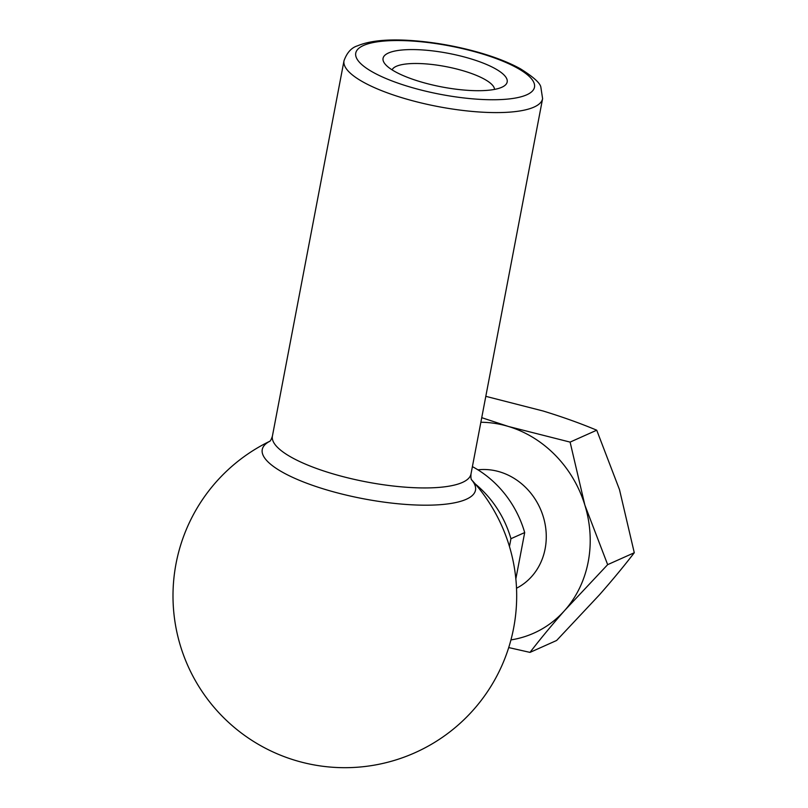 <?xml version="1.0" encoding="UTF-8"?>
<svg xmlns="http://www.w3.org/2000/svg" width="808" height="808" viewBox="0 0 808 808"><rect width="100%" height="100%" fill="white"/><g stroke="black" fill="none" stroke-linecap="round" stroke-linejoin="round"><path stroke-width="1.21" d="M494.526 89.405A52.237 14.15 10.8 0 0 453.672 68.266A52.237 14.15 10.8 0 0 396.284 66.327A52.237 14.15 10.8 0 0 392.102 69.872M472.397 466.63A101.081 90.698 65.9 0 1 524.695 532.563L515.847 578.912M475.316 484.002A101.081 90.698 65.9 0 1 510.949 538.704L509.454 546.511M388.436 53.015A63.175 17.119 10.8 0 0 384.669 63.509A63.175 17.119 10.8 0 0 441.915 86.951A63.175 17.119 10.8 0 0 503.778 86.234A63.175 17.119 10.8 0 0 468.145 58.035A63.175 17.119 10.8 0 0 388.436 53.015M634.28 552.743C624.15 565.923 612.545 579.952 599.455 594.819L556.621 640.481L529.998 652.389C540.118 639.209 551.733 625.18 564.822 610.303L607.656 564.651L584.881 505.162L570.105 442.107L596.728 430.199L619.504 489.678L634.28 552.743L607.656 564.651M508.717 647.572L529.998 652.389M481.74 417.675L508.505 426.493L570.105 442.107M485.81 396.334L543.138 411.009C562.762 417.029 580.629 423.432 596.728 430.199M510.949 538.704L524.695 532.563M480.861 422.261A111.191 99.768 65.9 0 1 508.505 426.493A111.191 99.768 65.9 0 1 584.881 505.162A111.191 99.768 65.9 0 1 564.822 610.303A111.191 99.768 65.9 0 1 510.939 639.906M477.902 469.822A63.175 56.691 65.9 0 1 542.855 515.393A63.175 56.691 65.9 0 1 516.524 588.224M363.499 45.48A90.981 24.644 10.8 0 0 454.187 96.667A90.981 24.644 10.8 0 0 517.696 68.276A90.981 24.644 10.8 0 0 363.499 45.48M344.006 60.762A101.081 27.381 10.8 0 0 438.168 106.595A101.081 27.381 10.8 0 0 542.602 98.647L540.835 87.042C540.087 82.972 533.31 76.901 520.483 68.832C509.272 62.63 495.243 57.115 478.366 52.308C455.247 45.824 432.219 41.854 409.282 40.4C386.729 39.026 369.488 40.824 357.55 45.814C351.46 47.642 346.945 52.621 344.006 60.762L272.407 436.098A101.081 27.381 10.8 0 0 366.569 481.942A101.081 27.381 10.8 0 0 470.993 473.983C470.771 477.276 470.983 479.265 471.63 479.952M269.791 441.269A108.535 29.401 10.8 0 0 325.129 489.426A108.535 29.401 10.8 0 0 438.734 504.788A108.535 29.401 10.8 0 0 471.529 479.75M542.602 98.647L470.993 473.983M272.407 436.098C271.397 439.249 270.468 441.017 269.62 441.41M269.832 441.239A171.841 171.841 0 0 0 295.152 760.348A171.841 171.841 0 0 0 471.498 479.71"/></g></svg>
